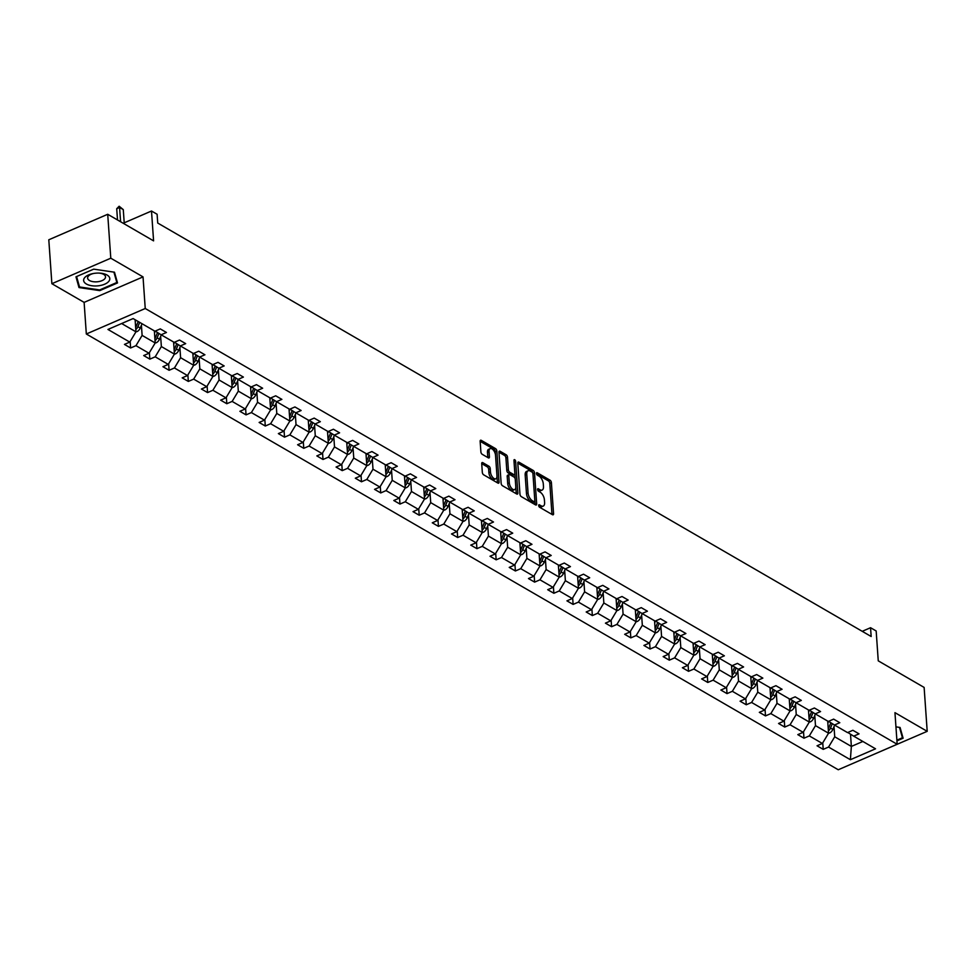 <?xml version="1.0" encoding="UTF-8"?>
<svg xmlns="http://www.w3.org/2000/svg" width="976" height="976" viewBox="0 0 976 976"><rect width="100%" height="100%" fill="white"/><g stroke="black" fill="none" stroke-linecap="round" stroke-linejoin="round"><path stroke-width="1.46" d="M538.679 505.544A1.391 0.708 66.6 0 0 539.606 507.252L552.477 514.706A1.976 1.013 66.6 0 0 553.136 514.791A1.976 1.013 66.6 0 0 553.563 513.681L551.391 482.644A1.976 1.013 66.6 0 0 550.061 480.216L537.203 472.762A1.391 0.708 66.6 0 0 536.727 472.701A1.391 0.708 66.6 0 0 536.434 473.482A1.391 0.708 66.6 0 0 537.361 475.178L539.033 476.142A6.332 3.233 66.6 0 1 543.29 483.901L543.473 486.487A6.332 3.233 66.6 0 1 542.119 490.062A6.332 3.233 66.6 0 1 539.984 489.757L538.325 488.793A1.391 0.708 66.6 0 0 537.849 488.732A1.391 0.708 66.6 0 0 537.556 489.513A1.391 0.708 66.6 0 0 538.484 491.209L540.155 492.172A6.332 3.233 66.6 0 1 544.413 499.944L544.596 502.53A6.332 3.233 66.6 0 1 543.242 506.093A6.332 3.233 66.6 0 1 541.107 505.8L539.435 504.836A1.391 0.708 66.6 0 0 538.972 504.763A1.391 0.708 66.6 0 0 538.679 505.544M868.213 756.79L927.2 731.329L924.126 687.421L878.254 660.837L876.167 630.972L870.555 627.714L862.223 631.326M51.874 283.699L84.119 302.377L143.033 276.891L110.788 258.201L51.874 283.699L48.8 239.779L107.714 214.281L153.586 240.865L151.5 211.011L123.196 223.26M110.788 258.201L107.714 214.281M482.803 462.661A1.976 1.013 66.6 0 0 482.132 462.563A1.976 1.013 66.6 0 0 481.717 463.685L482.327 472.396A1.976 1.013 66.6 0 0 483.657 474.812L497.931 483.096A1.976 1.013 66.6 0 0 498.602 483.193A1.976 1.013 66.6 0 0 499.029 482.071L496.857 451.034A1.976 1.013 66.6 0 0 495.527 448.606L481.241 440.335A1.976 1.013 66.6 0 0 480.57 440.237A1.976 1.013 66.6 0 0 480.155 441.359L480.887 451.876A1.976 1.013 66.6 0 0 482.217 454.304L488.329 457.842A1.976 1.013 66.6 0 0 489 457.939A1.976 1.013 66.6 0 0 489.415 456.817L489.061 451.607A5.295 2.708 66.6 0 1 490.196 448.618A5.295 2.708 66.6 0 1 493.514 450.265A5.295 2.708 66.6 0 1 495.527 455.353L496.967 475.788A5.295 2.708 66.6 0 1 495.832 478.777A5.295 2.708 66.6 0 1 492.502 477.13A5.295 2.708 66.6 0 1 490.489 472.03L490.245 468.626A1.976 1.013 66.6 0 0 488.915 466.211L482.803 462.661L481.754 463.124M151.5 211.011L157.112 214.256L157.722 223.04L871.165 636.498L870.555 627.714M143.033 276.891L145.241 308.501L897.164 744.261L838.25 769.759L86.327 333.999L145.241 308.501M927.2 731.329L894.955 712.651L897.164 744.261M519.964 494.21A1.976 1.013 66.6 0 0 521.306 496.638L535.58 504.909A1.976 1.013 66.6 0 0 536.251 505.007A1.976 1.013 66.6 0 0 536.678 503.897L534.506 472.86A1.976 1.013 66.6 0 0 533.177 470.432L518.89 462.148A1.976 1.013 66.6 0 0 518.219 462.063A1.976 1.013 66.6 0 0 517.805 463.173L519.964 494.21M516.755 494.002L502.481 485.731A1.976 1.013 66.6 0 1 501.139 483.303L498.98 452.266A1.976 1.013 66.6 0 1 499.395 451.144A1.976 1.013 66.6 0 1 500.066 451.241L506.178 454.792A1.976 1.013 66.6 0 1 507.508 457.207L508.386 469.798A1.976 1.013 66.6 0 0 509.716 472.225L513.779 474.568A1.976 1.013 66.6 0 0 514.437 474.665A1.976 1.013 66.6 0 0 514.864 473.555L513.949 460.452A1.391 0.708 66.6 0 1 514.242 459.672A1.391 0.708 66.6 0 1 515.121 460.099A1.391 0.708 66.6 0 1 515.645 461.428L517.853 492.978A1.976 1.013 66.6 0 1 517.426 494.1A1.976 1.013 66.6 0 1 516.755 494.002M133.114 318.566L154.94 331.206L160.271 328.9L166.445 332.474L161.113 334.78L174.179 342.356L179.511 340.051L185.684 343.625L180.353 345.931L193.419 353.507L198.75 351.201L204.923 354.776L199.592 357.082L212.658 364.658L217.99 362.352L224.163 365.927L218.831 368.233L231.898 375.809L237.229 373.503L243.402 377.078L238.059 379.383L251.137 386.96L256.468 384.654L262.642 388.228L257.298 390.534L270.376 398.11L275.708 395.805L281.881 399.367L276.537 401.685L289.616 409.261L294.947 406.943L301.12 410.518L295.777 412.836L308.855 420.412L314.187 418.094L320.348 421.669L315.016 423.974L328.095 431.551L333.426 429.245L339.587 432.819L334.256 435.125L347.334 442.701L352.665 440.396L358.826 443.97L353.495 446.276L366.573 453.852L371.905 451.546L378.066 455.121L372.734 457.427L385.813 465.003L391.144 462.697L397.305 466.272L391.974 468.578L405.052 476.154L410.384 473.848L416.545 477.423L411.213 479.728L424.292 487.305L429.623 484.999L435.784 488.573L430.453 490.879L443.531 498.455L448.862 496.15L455.023 499.724L449.692 502.03L462.758 509.606L468.102 507.288L474.263 510.863L468.931 513.181L481.998 520.757L487.341 518.439L493.502 522.014L488.171 524.332L501.237 531.896L506.581 529.59L512.742 533.164L507.41 535.47L520.476 543.046L525.82 540.741L531.981 544.315L526.65 546.621L539.716 554.197L545.059 551.891L551.22 555.466L545.889 557.772L558.955 565.348L564.287 563.042L570.46 566.617L565.128 568.923L578.195 576.499L583.526 574.193L589.699 577.768L584.368 580.073L597.434 587.65L602.765 585.344L608.939 588.918L603.607 591.224L616.673 598.8L622.005 596.495L628.178 600.069L622.847 602.375L635.913 609.951L641.244 607.633L647.417 611.208L642.074 613.526L655.152 621.102L660.484 618.784L666.657 622.359L661.313 624.677L674.392 632.241L679.723 629.935L685.896 633.509L680.553 635.815L693.631 643.391L698.962 641.086L705.136 644.66L699.792 646.966L712.87 654.542L718.202 652.236L724.375 655.811L719.031 658.117L732.11 665.693L737.441 663.387L743.602 666.962L738.271 669.268L751.349 676.844L756.681 674.538L762.842 678.113L757.51 680.418L770.589 687.995L775.92 685.689L782.081 689.263L776.75 691.569L789.828 699.145L795.159 696.84L801.32 700.414L795.989 702.72L809.067 710.296L814.399 707.99L820.56 711.553L815.228 713.871L828.307 721.447L833.638 719.129L839.799 722.704L834.468 725.022L847.546 732.598L852.878 730.28L859.039 733.854L853.707 736.16L875.533 748.812L850.377 759.706L828.551 747.055L823.219 749.361L817.046 745.786L822.378 743.48L809.311 735.904L803.98 738.21L797.807 734.635L803.15 732.329L790.072 724.753L784.741 727.059L778.567 723.484L783.911 721.179L770.833 713.602L765.501 715.908L759.328 712.334L764.672 710.028L751.593 702.452L746.262 704.77L740.089 701.195L745.432 698.877L732.354 691.301L727.022 693.619L720.861 690.044L726.193 687.726L713.114 680.162L707.783 682.468L701.622 678.893L706.953 676.588L693.875 669.011L688.544 671.317L682.383 667.743L687.714 665.437L674.636 657.861L669.304 660.166L663.143 656.592L668.475 654.286L655.396 646.71L650.065 649.016L643.904 645.441L649.235 643.135L636.157 635.559L630.825 637.865L624.664 634.29L629.996 631.984L616.917 624.408L611.586 626.714L605.425 623.139L610.756 620.834L597.678 613.257L592.347 615.563L586.186 611.989L591.517 609.683L578.451 602.107L573.107 604.412L566.946 600.85L572.278 598.532L559.211 590.956L553.868 593.274L547.707 589.699L553.038 587.381L539.972 579.805L534.628 582.123L528.467 578.548L533.799 576.243L520.733 568.666L515.389 570.972L509.228 567.398L514.559 565.092L501.493 557.516L496.162 559.821L489.989 556.247L495.32 553.941L482.254 546.365L476.922 548.671L470.749 545.096L476.081 542.79L463.014 535.214L457.683 537.52L451.51 533.945L456.841 531.639L443.775 524.063L438.444 526.369L432.27 522.794L437.602 520.489L424.536 512.912L419.204 515.218L413.031 511.644L418.362 509.338L405.296 501.762L399.965 504.067L393.792 500.505L399.135 498.187L386.057 490.611L380.725 492.929L374.552 489.354L379.896 487.036L366.817 479.46L361.486 481.778L355.313 478.203L360.656 475.898L347.578 468.321L342.247 470.627L336.073 467.053L341.417 464.747L328.339 457.171L323.007 459.476L316.834 455.902L322.178 453.596L309.099 446.02L303.768 448.326L297.607 444.751L302.938 442.445L289.86 434.869L284.528 437.175L278.367 433.6L283.699 431.294L270.62 423.718L265.289 426.024L259.128 422.449L264.459 420.144L251.381 412.567L246.05 414.873L239.889 411.299L245.22 408.993L232.142 401.417L226.81 403.722L220.649 400.16L225.981 397.842L212.902 390.266L207.571 392.584L201.41 389.009L206.741 386.691L193.663 379.115L188.331 381.433L182.17 377.858L187.502 375.553L174.436 367.976L169.092 370.282L162.931 366.708L168.262 364.402L155.196 356.826L149.853 359.131L143.692 355.557L149.023 353.251L135.957 345.675L130.613 347.981L124.452 344.406L129.784 342.1L107.958 329.449L133.114 318.566M154.354 330.864L155.196 342.979L142.118 335.402L141.41 325.228M142.118 335.402L135.957 345.675M155.196 342.979L149.023 353.251M154.489 332.804L155.196 331.108L161.113 334.78M173.594 342.015L174.436 354.129L161.357 346.553L160.65 336.378M161.357 346.553L155.196 356.826M174.387 353.422L175.302 353.946L174.436 354.081L168.262 364.402M173.728 343.955L174.436 342.259L180.353 345.931M192.821 353.166L193.675 365.28L180.597 357.704L179.889 347.529M180.597 357.704L174.436 367.976M193.675 365.28L187.502 375.553M192.967 355.105L193.675 353.397L199.592 357.082M212.06 364.316L212.914 376.419L199.836 368.855L199.128 358.68M199.836 368.855L193.663 379.115M212.914 376.419L206.741 386.691M212.207 366.256L212.914 364.548L218.831 368.233M231.3 375.467L232.154 387.57L219.075 379.993L218.368 369.831M219.075 379.993L212.902 390.266M232.154 387.57L225.981 397.842M231.446 377.407L232.154 375.699L238.059 379.383M250.539 386.618L251.393 398.72L238.315 391.144L237.607 380.982M238.315 391.144L232.142 401.417M251.344 398.013L252.259 398.55L251.393 398.684L245.22 408.993M250.673 388.558L251.393 386.85L257.298 390.534M269.779 397.769L270.633 409.871L257.554 402.295L256.847 392.132M257.554 402.295L251.381 412.567M270.633 409.871L264.459 420.144M270.62 398.001L276.537 401.685M289.018 408.907L289.872 421.022L276.794 413.446L276.086 403.283M276.794 413.446L270.62 423.718M289.872 421.022L283.699 431.294M289.152 410.859L289.872 409.151L295.777 412.836M308.257 420.058L309.111 432.173L296.033 424.597L295.325 414.434M296.033 424.597L289.86 434.869M309.111 432.173L302.938 442.445M308.392 422.01L309.111 420.302L315.016 423.974M327.497 431.209L328.351 443.324L315.272 435.747L314.565 425.573M315.272 435.747L309.099 446.02M328.351 443.324L322.178 453.596M327.631 433.149L328.351 431.453L334.256 435.125M346.736 442.36L347.59 454.474L334.512 446.898L333.804 436.723M334.512 446.898L328.339 457.171M347.529 453.767L348.456 454.291L347.578 454.426L341.417 464.747M346.87 444.3L347.59 442.604L353.495 446.276M365.976 453.511L366.817 465.625L353.751 458.049L353.044 447.874M353.751 458.049L347.578 468.321M366.817 465.625L360.656 475.898M366.817 453.742L372.734 457.427M385.215 464.661L386.057 476.776L372.991 469.2L372.283 459.025M372.991 469.2L366.817 479.46M386.057 476.776L379.896 487.036M385.349 466.601L386.057 464.893L391.974 468.578M404.454 475.812L405.296 487.915L392.23 480.338L391.522 470.176M392.23 480.338L386.057 490.611M405.296 487.915L399.135 498.187M404.589 477.752L405.296 476.044L411.213 479.728M423.694 486.963L424.536 499.065L411.469 491.489L410.762 481.327M411.469 491.489L405.296 501.762M424.487 498.358L425.414 498.895L424.536 499.029L418.362 509.338M423.828 488.903L424.536 487.195L430.453 490.879M442.933 498.114L443.775 510.216L430.709 502.64L429.989 492.477M430.709 502.64L424.536 512.912M443.726 509.509L444.653 510.045L443.775 510.18L437.602 520.489M443.067 500.054L443.775 498.346L449.692 502.03M462.173 509.265L463.014 521.367L449.948 513.791L449.228 503.628M449.948 513.791L443.775 524.063M463.014 521.367L456.841 531.639M462.307 511.204L463.014 509.496L468.931 513.181M481.412 520.403L482.254 532.518L469.188 524.942L468.468 514.779M469.188 524.942L463.014 535.214M482.254 532.518L476.081 542.79M481.546 522.355L482.254 520.647L488.171 524.332M500.651 531.554L501.493 543.669L488.427 536.092L487.707 525.93M488.427 536.092L482.254 546.365M501.493 543.669L495.32 553.941M500.786 533.494L501.493 531.798L507.41 535.47M519.891 542.705L520.733 554.819L507.666 547.243L506.947 537.068M507.666 547.243L501.493 557.516M520.684 554.112L521.611 554.636L520.733 554.771L514.559 565.092M520.025 544.645L520.733 542.949L526.65 546.621M539.13 553.856L539.972 565.97L526.906 558.394L526.186 548.219M526.906 558.394L520.733 568.666M539.972 565.97L533.799 576.243M539.972 554.087L545.889 557.772M558.37 565.006L559.211 577.121L546.133 569.545L545.425 559.37M546.133 569.545L539.972 579.805M559.211 577.121L553.038 587.381M558.504 566.946L559.211 565.238L565.128 568.923M577.609 576.157L578.451 588.26L565.372 580.683L564.665 570.521M565.372 580.683L559.211 590.956M578.451 588.26L572.278 598.532M577.743 578.097L578.451 576.389L584.368 580.073M596.848 587.308L597.69 599.41L584.612 591.834L583.904 581.672M584.612 591.834L578.451 602.107M597.641 598.703L598.556 599.24L597.69 599.374L591.517 609.683M596.983 589.248L597.69 587.54L603.607 591.224M616.076 598.459L616.93 610.561L603.851 602.985L603.144 592.822M603.851 602.985L597.678 613.257M616.881 609.854L617.796 610.39L616.93 610.525L610.756 620.834M616.222 600.399L616.93 598.691L622.847 602.375M635.315 609.61L636.169 621.712L623.091 614.136L622.383 603.973M623.091 614.136L616.917 624.408M636.169 621.712L629.996 631.984M635.461 611.549L636.169 609.841L642.074 613.526M654.554 620.748L655.408 632.863L642.33 625.287L641.622 615.124M642.33 625.287L636.157 635.559M655.408 632.863L649.235 643.135M654.689 622.7L655.408 620.992L661.313 624.677M673.794 631.899L674.648 644.014L661.569 636.437L660.862 626.275M661.569 636.437L655.396 646.71M674.648 644.014L668.475 654.286M673.928 633.851L674.648 632.143L680.553 635.815M693.033 643.05L693.887 655.164L680.809 647.588L680.101 637.413M680.809 647.588L674.636 657.861M693.838 654.457L694.753 654.981L693.875 655.116L687.714 665.437M693.167 644.99L693.887 643.294L699.792 646.966M712.273 654.201L713.127 666.315L700.048 658.739L699.341 648.564M700.048 658.739L693.875 669.011M713.127 666.315L706.953 676.588M713.114 654.432L719.031 658.117M731.512 665.351L732.366 677.466L719.288 669.89L718.58 659.715M719.288 669.89L713.114 680.162M732.366 677.466L726.193 687.726M731.646 667.291L732.366 665.583L738.271 669.268M750.751 676.502L751.605 688.605L738.527 681.028L737.819 670.866M738.527 681.028L732.354 691.301M751.605 688.605L745.432 698.877M750.886 678.442L751.605 676.734L757.51 680.418M769.991 687.653L770.833 699.755L757.766 692.179L757.059 682.017M757.766 692.179L751.593 702.452M770.784 699.048L771.711 699.585L770.833 699.719L764.672 710.028M770.125 689.593L770.845 687.885L776.75 691.569M789.23 698.804L790.072 710.906L777.006 703.33L776.298 693.167M777.006 703.33L770.833 713.602M790.023 710.199L790.95 710.735L790.072 710.87L783.911 721.179M789.364 700.744L790.072 699.036L795.989 702.72M808.47 709.955L809.311 722.057L796.245 714.481L795.538 704.318M796.245 714.481L790.072 724.753M809.311 722.057L803.15 732.329M808.604 711.894L809.311 710.186L815.228 713.871M827.709 721.093L828.551 733.208L815.485 725.632L814.777 715.469M815.485 725.632L809.311 735.904M828.551 733.208L822.378 743.48M827.843 723.045L828.551 721.337L834.468 725.022M850.511 734.184L851.365 746.433L834.724 736.782L834.016 726.62M834.724 736.782L828.551 747.055M850.377 759.706L851.365 746.433L862.845 741.467M84.119 302.377L86.327 333.999M121.634 323.532L135.957 331.828L135.115 319.713M847.79 732.488L853.707 736.16M135.957 331.828L129.784 342.1M822.756 742.846L823.219 749.361M803.516 731.707L803.98 738.21M784.289 720.556L784.741 727.059M765.05 709.406L765.501 715.908M745.81 698.255L746.262 704.77M726.571 687.104L727.022 693.619M707.332 675.953L707.783 682.468M688.092 664.802L688.544 671.317M668.853 653.652L669.304 660.166M649.613 642.501L650.065 649.016M630.374 631.362L630.825 637.865M611.135 620.211L611.586 626.714M591.895 609.061L592.347 615.563M572.656 597.91L573.107 604.412M553.416 586.759L553.868 593.274M534.177 575.608L534.628 582.123M514.938 564.457L515.389 570.972M495.698 553.307L496.162 559.821M476.459 542.156L476.922 548.671M457.219 531.017L457.683 537.52M437.98 519.866L438.444 526.369M418.741 508.716L419.204 515.218M399.501 497.565L399.965 504.067M380.262 486.414L380.725 492.929M361.035 475.263L361.486 481.778M341.795 464.112L342.247 470.627M322.556 452.962L323.007 459.476M303.316 441.811L303.768 448.326M284.077 430.672L284.528 437.175M264.838 419.521L265.289 426.024M245.598 408.371L246.05 414.873M226.359 397.22L226.81 403.722M207.119 386.069L207.571 392.584M187.88 374.918L188.331 381.433M168.641 363.767L169.092 370.282M149.401 352.617L149.853 359.131M130.162 341.466L130.613 347.981M896.92 740.882L903.105 738.21L900.067 727.474L895.944 726.864M99.772 290.616L117.51 282.942L114.485 272.206L93.708 269.144L75.969 276.818L78.995 287.554L99.772 290.616L99.723 289.896M538.776 506.056L539.508 506.483A6.332 3.233 66.6 0 0 541.643 506.788L543.242 506.093M542.119 490.062L540.521 490.745A6.332 3.233 66.6 0 1 538.386 490.452L537.654 490.025M551.977 514.413A1.976 1.013 66.6 0 0 551.965 514.364L549.793 483.327A1.976 1.013 66.6 0 0 548.463 480.9L536.532 473.994M534.506 472.86L532.908 473.543A1.976 1.013 66.6 0 0 531.578 471.115L517.792 463.136M535.08 504.629A1.976 1.013 66.6 0 0 535.08 504.58L534.848 501.225M534.079 501.725A1.391 0.708 66.6 0 0 534.555 501.798A1.391 0.708 66.6 0 0 534.848 501.017L532.945 473.775A1.391 0.708 66.6 0 0 532.005 472.067L530.261 471.054A6.332 3.233 66.6 0 0 528.126 470.761A6.332 3.233 66.6 0 0 526.772 474.324L528.065 492.953A6.332 3.233 66.6 0 0 532.323 500.712L534.079 501.725L532.493 502.42A1.391 0.708 66.6 0 0 532.957 502.481A1.391 0.708 66.6 0 0 533.225 502.103M528.126 470.761L526.528 471.445A6.332 3.233 66.6 0 0 525.173 475.019L526.772 474.324M532.493 502.42L530.737 501.396A6.332 3.233 66.6 0 1 526.479 493.636L525.173 475.019M498.968 452.217L504.58 455.475L506.178 454.792M514.437 474.665L512.851 475.361A1.976 1.013 66.6 0 1 512.18 475.263L508.13 472.909A1.976 1.013 66.6 0 1 506.8 470.493L505.922 457.903A1.976 1.013 66.6 0 0 504.58 455.475M514.864 473.811L515.243 479.131M515.792 487.048L516.255 493.673L517.853 492.978M509.301 482.864A5.295 2.708 66.6 0 0 511.326 487.951A5.295 2.708 66.6 0 0 514.645 489.598A5.295 2.708 66.6 0 0 515.779 486.609L515.279 479.411A1.976 1.013 66.6 0 0 513.949 476.983L509.887 474.641A1.976 1.013 66.6 0 0 509.228 474.543A1.976 1.013 66.6 0 0 508.801 475.666L509.301 482.864L507.715 483.547A5.295 2.708 66.6 0 0 509.728 488.634A5.295 2.708 66.6 0 0 513.059 490.281L514.645 489.598M509.228 474.543L507.63 475.239A1.976 1.013 66.6 0 0 507.203 476.349L508.801 475.666M507.715 483.547L507.203 476.349M495.832 478.777L494.234 479.46A5.295 2.708 66.6 0 1 490.916 477.813A5.295 2.708 66.6 0 1 488.891 472.726L488.659 469.322A1.976 1.013 66.6 0 0 487.329 466.894L481.705 463.637M490.196 448.618L488.598 449.314A5.295 2.708 66.6 0 0 487.463 452.291L489.061 451.607M487.829 457.549A1.976 1.013 66.6 0 0 487.829 457.512L487.463 452.291M495.491 454.901L495.259 451.729A1.976 1.013 66.6 0 0 493.929 449.302L480.143 441.311M497.443 482.803A1.976 1.013 66.6 0 0 497.431 482.766L496.979 476.227M78.775 284.297L78.995 287.554M828.551 733.159L829.539 733.013A5.344 3.782 -59.9 0 0 832.833 729.426L834.639 725.119M828.392 730.902A5.344 3.782 -59.9 0 0 830.491 728.059L832.321 723.68M830.869 722.777L829.014 727.205A5.344 3.782 120.1 0 1 828.234 728.621M809.311 722.02L810.3 721.862A5.344 3.782 -59.9 0 0 813.594 718.275L815.399 713.968M809.153 719.763A5.344 3.782 -59.9 0 0 811.251 716.921L813.081 712.529M811.629 711.626L809.775 716.055A5.344 3.782 120.1 0 1 808.994 717.47M790.95 710.735L791.06 710.711A5.344 3.782 -59.9 0 0 794.366 707.124L796.16 702.818M789.913 708.613A5.344 3.782 -59.9 0 0 792.012 705.77L793.842 701.378M792.39 700.475L790.536 704.904A5.344 3.782 120.1 0 1 789.755 706.331M899.506 727.388L902.434 737.758L896.871 740.162M902.251 735.196L902.434 737.758M98.491 285.785A13.115 6.405 176 0 0 109.8 279.087A13.115 6.405 176 0 0 99.515 273.109A13.115 6.405 176 0 0 94.953 273.268A13.115 6.405 176 0 0 93.062 273.561A13.115 6.405 176 0 0 83.912 281.539A13.115 6.405 176 0 0 98.491 285.785M93.611 273.463A8.979 4.38 176 0 0 87.62 278.075A8.979 4.38 176 0 0 97.783 281.735A8.979 4.38 176 0 0 105.53 276.818A8.979 4.38 176 0 0 98.954 273.085M113.911 272.121L116.839 282.491L99.65 289.933L79.532 286.968L76.592 276.562L93.733 269.144M116.669 279.929L116.839 282.491M771.711 699.585L771.821 699.572A5.344 3.782 -59.9 0 0 775.127 695.973L776.92 691.667M770.674 697.462A5.344 3.782 -59.9 0 0 772.785 694.619L774.602 690.227M773.151 689.324L771.296 693.753A5.344 3.782 120.1 0 1 770.515 695.18M751.593 688.568L752.581 688.422A5.344 3.782 -59.9 0 0 755.888 684.823L757.681 680.516M751.435 686.311A5.344 3.782 -59.9 0 0 753.545 683.468L755.363 679.089M753.911 678.174L752.057 682.614A5.344 3.782 120.1 0 1 751.276 684.03M732.354 677.417L733.342 677.271A5.344 3.782 -59.9 0 0 736.648 673.672L738.442 669.365M732.195 675.16A5.344 3.782 -59.9 0 0 734.306 672.318L736.136 667.938M734.672 667.023L732.817 671.464A5.344 3.782 120.1 0 1 732.037 672.879M713.114 666.266L714.103 666.12A5.344 3.782 -59.9 0 0 717.409 662.521L719.202 658.214M712.407 656.14L713.127 654.445M712.956 664.009A5.344 3.782 -59.9 0 0 715.066 661.167L716.896 656.787M715.432 655.872L713.578 660.313A5.344 3.782 120.1 0 1 712.797 661.728M694.753 654.981L694.863 654.969A5.344 3.782 -59.9 0 0 698.169 651.382L699.963 647.064M693.716 652.859A5.344 3.782 -59.9 0 0 695.827 650.016L697.657 645.636M696.193 644.733L694.339 649.162A5.344 3.782 120.1 0 1 693.558 650.577M674.636 643.965L675.624 643.818A5.344 3.782 -59.9 0 0 678.93 640.232L680.723 635.913M674.489 641.708A5.344 3.782 -59.9 0 0 676.588 638.865L678.418 634.485M676.954 633.583L675.099 638.011A5.344 3.782 120.1 0 1 674.318 639.426M655.408 632.814L656.384 632.668A5.344 3.782 -59.9 0 0 659.691 629.081L661.484 624.774M655.25 630.557A5.344 3.782 -59.9 0 0 657.348 627.714L659.178 623.335M657.714 622.432L655.86 626.86A5.344 3.782 120.1 0 1 655.079 628.276M636.169 621.675L637.145 621.517A5.344 3.782 -59.9 0 0 640.451 617.93L642.245 613.623M636.01 619.418A5.344 3.782 -59.9 0 0 638.109 616.576L639.939 612.184M638.475 611.281L636.633 615.71A5.344 3.782 120.1 0 1 635.852 617.125M617.796 610.39L617.906 610.366A5.344 3.782 -59.9 0 0 621.212 606.779L623.005 602.473M616.771 608.268A5.344 3.782 -59.9 0 0 618.869 605.425L620.699 601.033M619.235 600.13L617.393 604.559A5.344 3.782 120.1 0 1 616.612 605.974M598.556 599.24L598.666 599.227A5.344 3.782 -59.9 0 0 601.972 595.628L603.766 591.322M597.532 597.117A5.344 3.782 -59.9 0 0 599.63 594.274L601.46 589.882M599.996 588.979L598.154 593.408A5.344 3.782 120.1 0 1 597.373 594.835M578.451 588.223L579.427 588.077A5.344 3.782 -59.9 0 0 582.733 584.478L584.526 580.171M578.292 585.966A5.344 3.782 -59.9 0 0 580.391 583.123L582.221 578.744M580.757 577.829L578.914 582.269A5.344 3.782 120.1 0 1 578.134 583.685M559.211 577.072L560.187 576.926A5.344 3.782 -59.9 0 0 563.494 573.327L565.287 569.02M559.053 574.815A5.344 3.782 -59.9 0 0 561.151 571.973L562.981 567.593M561.517 566.678L559.675 571.119A5.344 3.782 120.1 0 1 558.894 572.534M539.972 565.921L540.96 565.775A5.344 3.782 -59.9 0 0 544.254 562.176L546.06 557.869M539.264 555.795L539.972 554.1M539.813 563.664A5.344 3.782 -59.9 0 0 541.912 560.822L543.742 556.442M542.278 555.527L540.436 559.968A5.344 3.782 120.1 0 1 539.655 561.383M521.611 554.636L521.721 554.624A5.344 3.782 -59.9 0 0 525.015 551.037L526.82 546.719M520.574 552.514A5.344 3.782 -59.9 0 0 522.672 549.671L524.502 545.291M523.038 544.376L521.196 548.817A5.344 3.782 120.1 0 1 520.415 550.232M501.493 543.62L502.481 543.473A5.344 3.782 -59.9 0 0 505.775 539.887L507.581 535.568M501.335 541.363A5.344 3.782 -59.9 0 0 503.433 538.52L505.263 534.14M503.811 533.238L501.957 537.666A5.344 3.782 120.1 0 1 501.176 539.081M482.254 532.469L483.242 532.323A5.344 3.782 -59.9 0 0 486.536 528.736L488.342 524.429M482.095 530.212A5.344 3.782 -59.9 0 0 484.194 527.369L486.024 522.99M484.572 522.087L482.717 526.515A5.344 3.782 120.1 0 1 481.937 527.931M463.014 521.33L464.003 521.172A5.344 3.782 -59.9 0 0 467.297 517.585L469.102 513.278M462.856 519.073A5.344 3.782 -59.9 0 0 464.954 516.231L466.784 511.839M465.332 510.936L463.478 515.365A5.344 3.782 120.1 0 1 462.697 516.78M444.653 510.045L444.763 510.021A5.344 3.782 -59.9 0 0 448.057 506.434L449.863 502.128M443.616 507.923A5.344 3.782 -59.9 0 0 445.715 505.08L447.545 500.688M446.093 499.785L444.239 504.214A5.344 3.782 120.1 0 1 443.458 505.629M425.414 498.895L425.524 498.882A5.344 3.782 -59.9 0 0 428.818 495.283L430.623 490.977M424.377 496.772A5.344 3.782 -59.9 0 0 426.475 493.929L428.305 489.537M426.854 488.634L424.999 493.063A5.344 3.782 120.1 0 1 424.218 494.49M405.296 487.878L406.284 487.732A5.344 3.782 -59.9 0 0 409.578 484.133L411.384 479.826M405.138 485.621A5.344 3.782 -59.9 0 0 407.236 482.778L409.066 478.399M407.614 477.484L405.76 481.924A5.344 3.782 120.1 0 1 404.979 483.34M386.057 476.727L387.045 476.581A5.344 3.782 -59.9 0 0 390.351 472.982L392.145 468.675M385.898 474.47A5.344 3.782 -59.9 0 0 387.997 471.628L389.827 467.248M388.375 466.333L386.52 470.774A5.344 3.782 120.1 0 1 385.74 472.189M366.817 465.576L367.806 465.43A5.344 3.782 -59.9 0 0 371.112 461.831L372.905 457.524M366.11 455.45L366.83 453.755M366.659 463.319A5.344 3.782 -59.9 0 0 368.757 460.477L370.587 456.097M369.135 455.182L367.281 459.623A5.344 3.782 120.1 0 1 366.5 461.038M348.456 454.291L348.566 454.279A5.344 3.782 -59.9 0 0 351.872 450.68L353.666 446.374M347.419 452.169A5.344 3.782 -59.9 0 0 349.53 449.326L351.348 444.946M349.896 444.031L348.042 448.472A5.344 3.782 120.1 0 1 347.261 449.887M328.339 443.275L329.327 443.128A5.344 3.782 -59.9 0 0 332.633 439.542L334.426 435.223M328.18 441.018A5.344 3.782 -59.9 0 0 330.291 438.175L332.121 433.795M330.657 432.893L328.802 437.321A5.344 3.782 120.1 0 1 328.021 438.736M309.099 432.124L310.087 431.978A5.344 3.782 -59.9 0 0 313.394 428.391L315.187 424.072M308.941 429.867A5.344 3.782 -59.9 0 0 311.051 427.024L312.881 422.645M311.417 421.742L309.563 426.17A5.344 3.782 120.1 0 1 308.782 427.586M289.86 420.985L290.848 420.827A5.344 3.782 -59.9 0 0 294.154 417.24L295.948 412.933M289.701 418.728A5.344 3.782 -59.9 0 0 291.812 415.886L293.642 411.494M292.178 410.591L290.323 415.02A5.344 3.782 120.1 0 1 289.543 416.435M270.62 409.835L271.609 409.676A5.344 3.782 -59.9 0 0 274.915 406.089L276.708 401.783M269.913 399.709L270.633 398.001M270.474 407.578A5.344 3.782 -59.9 0 0 272.572 404.735L274.402 400.343M272.938 399.44L271.084 403.869A5.344 3.782 120.1 0 1 270.303 405.284M252.259 398.55L252.369 398.537A5.344 3.782 -59.9 0 0 255.675 394.938L257.469 390.632M251.235 396.427A5.344 3.782 -59.9 0 0 253.333 393.584L255.163 389.192M253.699 388.289L251.845 392.718A5.344 3.782 120.1 0 1 251.064 394.145M232.154 387.533L233.13 387.387A5.344 3.782 -59.9 0 0 236.436 383.788L238.229 379.481M231.995 385.276A5.344 3.782 -59.9 0 0 234.094 382.433L235.924 378.054M234.46 377.139L232.617 381.579A5.344 3.782 120.1 0 1 231.837 382.995M212.914 376.382L213.89 376.236A5.344 3.782 -59.9 0 0 217.197 372.637L218.99 368.33M212.756 374.125A5.344 3.782 -59.9 0 0 214.854 371.283L216.684 366.903M215.22 365.988L213.378 370.429A5.344 3.782 120.1 0 1 212.597 371.844M193.675 365.231L194.651 365.085A5.344 3.782 -59.9 0 0 197.957 361.486L199.751 357.179M193.516 362.974A5.344 3.782 -59.9 0 0 195.615 360.132L197.445 355.752M195.981 354.837L194.139 359.278A5.344 3.782 120.1 0 1 193.358 360.693M175.302 353.946L175.412 353.934A5.344 3.782 -59.9 0 0 178.718 350.335L180.511 346.029M174.277 351.824A5.344 3.782 -59.9 0 0 176.375 348.981L178.205 344.601M176.741 343.686L174.899 348.127A5.344 3.782 120.1 0 1 174.118 349.542M155.196 342.93L156.172 342.783A5.344 3.782 -59.9 0 0 159.478 339.197L161.272 334.878M155.038 340.673A5.344 3.782 -59.9 0 0 157.136 337.83L158.966 333.45M157.502 332.548L155.66 336.976A5.344 3.782 120.1 0 1 154.879 338.391M135.957 331.779L136.945 331.633A5.344 3.782 -59.9 0 0 140.239 328.046L142.045 323.727M135.249 321.665L135.871 320.165M135.798 329.522A5.344 3.782 -59.9 0 0 137.897 326.679L139.69 322.373M138.214 321.519L136.42 325.825A5.344 3.782 120.1 0 1 135.64 327.241M124.208 222.821L123.281 209.62L119.584 207.473L120.585 221.747M116.717 208.718L119.157 206.241L119.584 207.473L116.717 208.718L117.51 219.954M119.157 206.241L123.281 209.62M539.508 506.483L541.107 505.8M537.581 489.122L538.325 488.793M538.386 490.452L539.984 489.757M536.458 473.079L537.203 472.762M548.463 480.9L550.061 480.216M549.793 483.327L551.391 482.644M551.965 514.364L553.563 513.681M538.703 505.153L539.435 504.836M517.829 462.612L518.89 462.148M531.578 471.115L533.177 470.432M535.08 504.58L536.678 503.897M526.479 493.636L528.065 492.953M530.737 501.396L532.323 500.712M499.017 451.705L500.066 451.241M505.922 457.903L507.508 457.207M506.8 470.493L508.386 469.798M508.13 472.909L509.716 472.225M512.18 475.263L513.779 474.568M514.071 462.112L515.645 461.428M487.329 466.894L488.915 466.211M488.659 469.322L490.245 468.626M488.891 472.726L490.489 472.03M487.829 457.512L489.415 456.817M480.192 440.786L481.241 440.335M493.929 449.302L495.527 448.606M495.259 451.729L496.857 451.034M497.431 482.766L499.029 482.071M828.502 732.5L829.429 733.037M830.491 728.059L832.833 729.426M828.099 726.681L829.014 727.205M809.263 721.349L810.19 721.886M811.251 716.921L813.594 718.275M808.86 715.53L809.775 716.055M792.012 705.77L794.366 707.124M789.621 704.379L790.536 704.904M772.785 694.619L775.127 695.973M770.381 693.228L771.296 693.753M751.544 687.897L752.472 688.434M753.545 683.468L755.888 684.823M751.142 682.078L752.057 682.614M732.317 676.758L733.232 677.283M734.306 672.318L736.648 673.672M731.902 670.927L732.817 671.464M713.078 665.608L713.993 666.132M715.066 661.167L717.409 662.521M712.663 659.776L713.578 660.313M695.827 650.016L698.169 651.382M693.424 648.625L694.339 649.162M674.599 643.306L675.514 643.843M676.588 638.865L678.93 640.232M674.184 637.474L675.099 638.011M655.36 632.155L656.275 632.692M657.348 627.714L659.691 629.081M654.945 626.336L655.86 626.86M636.12 621.004L637.035 621.541M638.109 616.576L640.451 617.93M635.705 615.185L636.633 615.71M618.869 605.425L621.212 606.779M616.466 604.034L617.393 604.559M599.63 594.274L601.972 595.628M597.227 592.883L598.154 593.408M578.402 587.552L579.317 588.089M580.391 583.123L582.733 584.478M577.999 581.733L578.914 582.269M559.163 576.401L560.078 576.938M561.151 571.973L563.494 573.327M558.76 570.582L559.675 571.119M539.923 565.263L540.838 565.787M541.912 560.822L544.254 562.176M539.521 559.431L540.436 559.968M522.672 549.671L525.015 551.037M520.281 548.28L521.196 548.817M501.444 542.961L502.372 543.498M503.433 538.52L505.775 539.887M501.042 537.129L501.957 537.666M482.205 531.81L483.132 532.347M484.194 527.369L486.536 528.736M481.802 525.991L482.717 526.515M462.966 520.659L463.893 521.196M464.954 516.231L467.297 517.585M462.563 514.84L463.478 515.365M445.715 505.08L448.057 506.434M443.324 503.689L444.239 504.214M426.475 493.929L428.818 495.283M424.084 492.538L424.999 493.063M405.247 487.207L406.175 487.744M407.236 482.778L409.578 484.133M404.845 481.388L405.76 481.924M386.008 476.056L386.935 476.593M387.997 471.628L390.351 472.982M385.605 470.237L386.52 470.774M366.769 464.918L367.696 465.442M368.757 460.477L371.112 461.831M366.366 459.086L367.281 459.623M349.53 449.326L351.872 450.68M347.127 447.935L348.042 448.472M328.302 442.616L329.217 443.153M330.291 438.175L332.633 439.542M327.887 436.784L328.802 437.321M309.063 431.465L309.978 432.002M311.051 427.024L313.394 428.391M308.648 425.646L309.563 426.17M289.823 420.314L290.738 420.851M291.812 415.886L294.154 417.24M289.408 414.495L290.323 415.02M270.584 409.164L271.499 409.7M272.572 404.735L274.915 406.089M270.169 403.344L271.084 403.869M253.333 393.584L255.675 394.938M250.93 392.193L251.845 392.718M232.105 386.862L233.02 387.399M234.094 382.433L236.436 383.788M231.69 381.043L232.617 381.579M212.866 375.711L213.781 376.248M214.854 371.283L217.197 372.637M212.451 369.892L213.378 370.429M193.626 364.573L194.541 365.097M195.615 360.132L197.957 361.486M193.211 358.741L194.139 359.278M176.375 348.981L178.718 350.335M173.972 347.59L174.899 348.127M155.147 342.271L156.062 342.808M157.136 337.83L159.478 339.197M154.745 336.439L155.66 336.976M135.908 331.12L136.823 331.657M137.897 326.679L140.239 328.046M135.505 325.301L136.42 325.825M532.957 502.481L534.555 501.798"/></g></svg>
